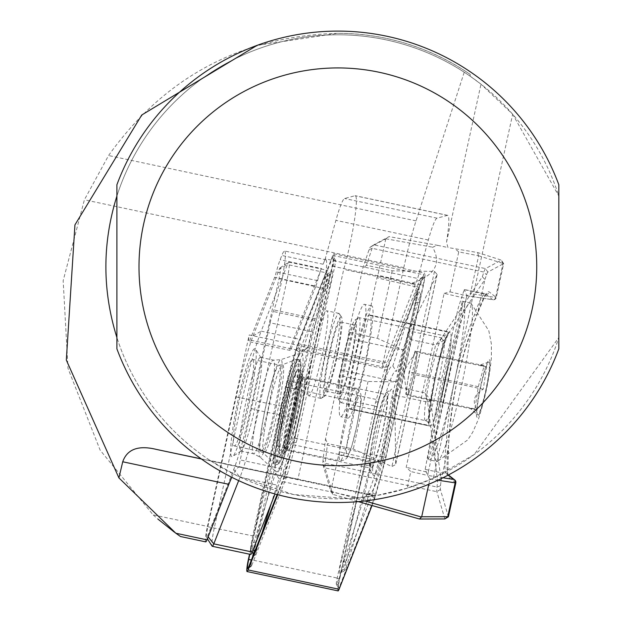 <?xml version="1.0" encoding="UTF-8"?>
<svg xmlns="http://www.w3.org/2000/svg" width="622" height="622" viewBox="0 0 622 622"><rect width="100%" height="100%" fill="white"/><g stroke="black" fill="none" stroke-linecap="round" stroke-linejoin="round"><path stroke-width="0.47" stroke-dasharray="3.11 2.33" d="M280.297 434.49A44.193 4.618 -78 0 0 280.335 455.452A44.193 4.618 -78 0 0 297.705 390.235A44.193 4.618 -78 0 0 298.614 369.476A44.193 4.618 -78 0 0 290.039 388.649A44.193 4.618 -78 0 0 280.297 434.49M301.134 393.368A39.777 4.16 102 0 1 285.506 452.062A39.777 4.16 102 0 1 285.467 433.192A39.777 4.16 102 0 1 294.229 391.938A39.777 4.16 102 0 1 301.95 374.677A39.777 4.16 102 0 1 301.134 393.368M251.132 547.531A5.893 0.614 -78 0 0 251.016 550.299A5.893 0.614 -78 0 0 251.926 548.526L275.468 473.241A62.612 6.547 -78 0 0 287.652 445.531A62.612 6.547 -78 0 0 301.336 381.022A62.612 6.547 -78 0 0 301.608 379.086L325.881 282.147A5.893 0.614 -78 0 0 326.861 274.403A5.893 0.614 -78 0 0 326.076 276.207L302.533 351.484A62.612 6.547 -78 0 0 301.273 351.321A62.612 6.547 -78 0 0 276.393 445.647L252.12 542.586A5.893 0.614 -78 0 0 251.132 547.531M262.049 532.883L255.945 552.398A10.31 1.081 102 0 1 254.351 555.5A10.31 1.081 102 0 1 254.561 550.657A10.31 1.081 102 0 1 256.295 542.003L280.063 447.055A67.028 7.005 102 0 1 306.436 347.923A67.028 7.005 102 0 1 307.595 347.9L330.655 274.154A10.31 1.081 102 0 1 332.024 271.013A10.31 1.081 102 0 1 330.305 284.549L306.537 379.506A67.028 7.005 102 0 1 306.506 379.723A67.028 7.005 102 0 1 292.115 447.863A67.028 7.005 102 0 1 279.006 478.66L271.044 504.115M306.537 379.506L301.608 379.086M277.132 494.544L283.181 479.165A11.787 1.228 -78 0 0 284.417 475.325L293.327 443.222A11.787 1.228 -78 0 0 294.61 438.012L332.156 265.944A8.84 0.925 -78 0 0 333.089 260.882A8.84 0.925 -78 0 0 333.268 256.731A8.84 0.925 -78 0 0 332.42 257.881L297.681 346.174A11.787 1.228 -78 0 0 296.445 350.015L287.535 382.118A11.787 1.228 -78 0 0 286.26 387.327L249.834 554.272M252.54 557.048L251.848 560.212A5.893 0.614 -78 0 0 251.234 566.385A5.893 0.614 -78 0 0 251.669 565.592L286.408 477.299A8.84 0.925 -78 0 0 287.333 474.415L296.243 442.32A8.84 0.925 -78 0 0 297.207 438.409L334.753 266.34A5.893 0.614 -78 0 0 335.375 262.966A5.893 0.614 -78 0 0 335.491 260.198A5.893 0.614 -78 0 0 334.931 260.968L300.193 349.261A8.84 0.925 -78 0 0 299.268 352.138L290.35 384.24A8.84 0.925 -78 0 0 289.393 388.151L253.255 553.79M391.572 410.193A44.193 4.618 -78 0 0 391.526 389.224A44.193 4.618 -78 0 0 374.156 454.441A44.193 4.618 -78 0 0 373.254 475.208A44.193 4.618 -78 0 0 381.83 456.035A44.193 4.618 -78 0 0 391.572 410.193M370.728 451.315A39.777 4.16 102 0 1 386.363 392.622A39.777 4.16 102 0 1 386.402 411.492A39.777 4.16 102 0 1 377.632 452.746A39.777 4.16 102 0 1 369.911 469.999A39.777 4.16 102 0 1 370.728 451.315M345.988 562.537A5.893 0.614 -78 0 0 345 567.482A5.893 0.614 -78 0 0 345.008 570.273A5.893 0.614 -78 0 0 345.785 568.477L369.336 493.199A62.612 6.547 -78 0 0 370.595 493.363A62.612 6.547 -78 0 0 395.195 400.972A62.612 6.547 -78 0 0 395.475 399.036L419.741 302.098A5.893 0.614 -78 0 0 420.853 294.385A5.893 0.614 -78 0 0 419.943 296.158L396.401 371.435A62.612 6.547 -78 0 0 383.945 400.109A62.612 6.547 -78 0 0 370.253 465.598L345.988 562.537L341.556 560.127L365.332 465.178A67.028 7.005 102 0 1 379.723 396.922A67.028 7.005 102 0 1 392.855 366.024L415.924 292.278A10.31 1.081 102 0 1 417.517 289.183A10.31 1.081 102 0 1 415.574 302.673L391.798 397.629A67.028 7.005 102 0 1 391.767 397.847A67.028 7.005 102 0 1 365.425 496.753A67.028 7.005 102 0 1 364.274 496.784L369.336 493.199M364.274 496.784L341.214 570.529A10.31 1.081 102 0 1 339.837 573.671A10.31 1.081 102 0 1 339.83 568.78A10.31 1.081 102 0 1 341.556 560.127M423.154 285.288A8.84 0.925 -78 0 0 424.087 280.227A8.84 0.925 -78 0 0 424.072 276.036A8.84 0.925 -78 0 0 423.419 277.225L388.68 365.511A11.787 1.228 -78 0 0 387.444 369.359L378.534 401.454A11.787 1.228 -78 0 0 377.259 406.671L339.713 578.74A8.84 0.925 -78 0 0 338.601 587.953A8.84 0.925 -78 0 0 339.441 586.803L374.18 498.51A11.787 1.228 -78 0 0 375.416 494.669L384.326 462.566A11.787 1.228 -78 0 0 385.609 457.349L423.154 285.288L420.013 284.464A5.893 0.614 -78 0 0 420.635 281.09A5.893 0.614 -78 0 0 420.635 278.298A5.893 0.614 -78 0 0 420.192 279.091L385.453 367.384A8.84 0.925 -78 0 0 384.528 370.261L375.618 402.364A8.84 0.925 -78 0 0 374.662 406.275L337.116 578.336A5.893 0.614 -78 0 0 336.37 584.478A5.893 0.614 -78 0 0 336.937 583.716L371.676 495.423A8.84 0.925 -78 0 0 372.601 492.538L381.511 460.443A8.84 0.925 -78 0 0 382.476 456.532L420.013 284.464M277.692 494.692L282.823 481.646A14.734 1.539 -78 0 0 284.371 476.841L293.281 444.738A14.734 1.539 -78 0 0 294.882 438.222L332.42 266.162A11.787 1.228 -78 0 0 333.664 259.413A11.787 1.228 -78 0 0 333.796 253.784A11.787 1.228 -78 0 0 332.786 255.401L298.039 343.694A14.734 1.539 -78 0 0 296.5 348.499L287.589 380.602A14.734 1.539 -78 0 0 285.988 387.117L249.531 554.202M372.042 505.515L373.822 500.99A14.734 1.539 -78 0 0 375.369 496.185L384.279 464.082A14.734 1.539 -78 0 0 385.881 457.567L423.419 285.498A11.787 1.228 -78 0 0 424.663 278.749A11.787 1.228 -78 0 0 424.795 273.128A11.787 1.228 -78 0 0 423.784 274.745L389.038 363.038A14.734 1.539 -78 0 0 387.498 367.843L378.588 399.946A14.734 1.539 -78 0 0 376.986 406.461L339.441 578.522A11.787 1.228 -78 0 0 338.073 590.9M371.163 450.211A37.569 3.926 102 0 1 378.992 412.891A37.569 3.926 102 0 1 386.379 394.659A37.569 3.926 102 0 1 385.967 412.596A37.569 3.926 102 0 1 378.145 449.916A37.569 3.926 102 0 1 370.759 468.148A37.569 3.926 102 0 1 371.163 450.211M285.902 432.088A37.569 3.926 102 0 1 293.724 394.768A37.569 3.926 102 0 1 301.11 376.535A37.569 3.926 102 0 1 300.698 394.472A37.569 3.926 102 0 1 292.876 431.792A37.569 3.926 102 0 1 285.49 450.025A37.569 3.926 102 0 1 285.902 432.088M391.798 397.629L395.475 399.036M365.332 465.178L370.253 465.598M392.855 366.024L396.401 371.435M279.006 478.66L275.468 473.241M280.063 447.055L276.393 445.647M307.595 347.9L302.533 351.484M325.228 258.822L323.098 264.233A32.406 3.39 102 0 1 325.881 259.778L284.612 251A32.406 3.39 -78 0 0 281.82 255.463L280.141 259.739A32.406 3.39 -78 0 0 276.323 271.868A14.734 1.539 102 0 1 274.582 277.381L249.927 340.04A11.787 1.228 102 0 1 248.917 341.657A11.787 1.228 102 0 1 249.212 334.955L382.911 363.38A11.787 1.228 -78 0 0 382.351 368.193L417.657 278.469L325.228 258.822L335.903 220.359A47.14 4.929 102 0 1 344.619 198.511L354.991 195.728A47.14 4.929 102 0 1 355.263 195.712A47.14 4.929 102 0 1 354.237 221.587A47.14 4.929 102 0 1 343.709 269.373L297.938 479.189L280.849 475.869A125.216 13.085 -78 0 0 280.39 475.853L239.112 467.083A125.216 13.085 -78 0 0 231.812 477.292M320.758 398.352A43.454 4.541 102 0 1 325.609 354.322A43.454 4.541 102 0 1 338.951 313.379A43.454 4.541 102 0 1 339.076 313.426A43.454 4.541 102 0 1 339.371 313.713A43.454 4.541 102 0 1 334.364 356.834A43.454 4.541 102 0 1 321.395 398.259A43.454 4.541 102 0 1 320.882 398.399A43.454 4.541 102 0 1 320.758 398.352M308.66 395.779A43.454 4.541 102 0 1 313.511 351.749A43.454 4.541 102 0 1 326.861 310.806A43.454 4.541 102 0 1 326.985 310.852A43.454 4.541 102 0 1 322.134 354.882A43.454 4.541 102 0 1 308.784 395.825A43.454 4.541 102 0 1 308.66 395.779M366.389 265.314L362.634 268.774L368.994 249.888A11.787 1.228 102 0 1 370.292 247.128A11.787 1.228 102 0 1 370.315 247.113L385.819 238.794L389.108 236.609L373.768 244.843A14.734 1.539 -78 0 0 373.736 244.866A14.734 1.539 -78 0 0 372.119 248.31L366.389 265.314L392.187 270.803L434.475 271.402L437.142 274.457L408.802 330.904L441.643 337.886L443.735 340.491L435.61 344.93L441.643 337.886L482.322 276.743L483.893 272.071A14.734 1.539 102 0 1 485.549 268.603L501.355 260.12L477.649 252.548L447.972 247.54L446.526 242.176A47.14 4.929 -78 0 0 447.692 215.36L355.263 195.712M447.692 215.36A47.14 4.929 -78 0 0 447.428 215.375L437.056 218.159A47.14 4.929 -78 0 0 428.333 240.006L417.657 278.469M341.322 316.917A40.508 4.237 -78 0 0 328.89 354.462A40.508 4.237 -78 0 0 324.241 396.082A40.508 4.237 -78 0 0 324.839 395.996A40.508 4.237 -78 0 0 336.922 357.378A40.508 4.237 -78 0 0 341.595 317.181A40.508 4.237 -78 0 0 341.322 316.917M407.169 488.223L375.711 495.711L210.174 460.521L237.309 475.892L293.421 494.521L348.514 498.572L375.727 495.711L210.671 460.848A232.022 232.022 0 0 1 116.897 337.544A232.022 232.022 0 0 0 558.836 337.544L558.836 348.825A235.699 235.699 0 0 1 116.897 348.825L116.897 337.544A232.022 232.022 0 0 1 116.897 196.054L116.897 184.781A235.699 235.699 0 0 1 558.836 184.781L558.836 196.054A232.022 232.022 0 0 0 116.897 196.054A232.022 232.022 0 0 1 470.17 76.203L480.993 84.188L512.668 114.238L433.27 478.295L407.169 488.223L410.808 471.546L406.189 467.301L444.139 293.374L466.181 298.482L428.231 472.401L406.189 467.301M339.659 394.091A35.353 3.693 102 0 1 343.608 358.272A35.353 3.693 102 0 1 354.462 324.964A35.353 3.693 102 0 1 354.563 324.995A35.353 3.693 102 0 1 350.621 360.814A35.353 3.693 102 0 1 339.76 394.123A35.353 3.693 102 0 1 339.659 394.091M325.329 391.044A35.353 3.693 102 0 1 329.279 355.224A35.353 3.693 102 0 1 340.133 321.916A35.353 3.693 102 0 1 340.234 321.955A35.353 3.693 102 0 1 336.292 357.767A35.353 3.693 102 0 1 325.43 391.082A35.353 3.693 102 0 1 325.329 391.044M436.605 461.361A81.023 8.467 102 0 1 445.647 379.28A81.023 8.467 102 0 1 470.527 302.945A81.023 8.467 102 0 1 470.761 303.031A81.023 8.467 102 0 1 470.978 303.178A81.023 8.467 102 0 1 461.967 383.953A81.023 8.467 102 0 1 437.344 461.415A81.023 8.467 102 0 1 436.838 461.446A81.023 8.467 102 0 1 436.605 461.361M427.959 459.44C429.53 458.367 434.249 440.586 442.118 406.088L451.533 362.937C459.254 325.881 462.854 305.332 462.34 301.289L427.812 457.776L427.959 459.44L429.149 459.813A81.023 8.467 102 0 1 428.916 459.728A81.023 8.467 102 0 1 427.812 457.776M347.309 356.375A57.449 6.002 102 0 1 364.508 304.313A57.449 6.002 102 0 1 357.813 364.647A57.449 6.002 102 0 1 340.615 416.701A57.449 6.002 102 0 1 347.309 356.375M354.478 357.891A57.449 6.002 102 0 1 371.676 305.837A57.449 6.002 102 0 1 364.982 366.164A57.449 6.002 102 0 1 347.784 418.225A57.449 6.002 102 0 1 354.478 357.891M408.802 330.904L394.783 395.141L395.662 464.58L391.899 466.547L353.296 449.037L327.499 443.556L325.213 463.266A14.734 1.539 -78 0 0 325.088 467.938L332.871 494.381L358.311 501.612M338.57 399.13A40.508 4.237 102 0 1 338.306 398.857A40.508 4.237 102 0 1 342.971 358.661A40.508 4.237 102 0 1 355.053 320.042A40.508 4.237 102 0 1 355.652 319.957A40.508 4.237 102 0 1 351.01 361.576A40.508 4.237 102 0 1 338.57 399.13M359.143 317.687A43.454 4.541 -78 0 0 359.018 317.648A43.454 4.541 -78 0 0 358.497 317.78A43.454 4.541 -78 0 0 345.537 359.205A43.454 4.541 -78 0 0 340.529 402.325A43.454 4.541 -78 0 0 340.817 402.613A43.454 4.541 -78 0 0 340.942 402.659A43.454 4.541 -78 0 0 354.291 361.716A43.454 4.541 -78 0 0 359.143 317.687M429.888 426.016A47.878 5.007 -78 0 0 429.989 426.086A47.878 5.007 -78 0 0 430.129 426.132A47.878 5.007 -78 0 0 434.14 419.803L442.942 382.429L450.966 342.699A47.878 5.007 -78 0 0 450.274 332.591L449.146 332.039A47.878 5.007 -78 0 0 435.213 375.361A47.878 5.007 -78 0 0 428.923 424.717L429.888 426.016L349.875 409.012A47.878 5.007 -78 0 0 350.108 409.128A47.878 5.007 -78 0 0 364.445 365.744A47.878 5.007 -78 0 0 370.261 315.579L369.585 315.051A47.878 5.007 -78 0 0 369.344 314.934A47.878 5.007 -78 0 0 354.758 359.524A47.878 5.007 -78 0 0 349.199 408.483L349.875 409.012M470.356 408.32L474.889 408.903L478.318 386.674L484.204 365.72L479.671 365.137L486.653 367.003L483.224 389.232C473.84 394.62 471.873 401.602 477.338 410.186L470.302 408.289L477.486 414.796A26.987 2.822 102 0 1 480.495 387.895A26.987 2.822 102 0 1 488.69 362.097A26.987 2.822 102 0 1 488.946 362.113A26.987 2.822 102 0 1 485.844 389.838A26.987 2.822 102 0 1 477.564 414.851A26.987 2.822 102 0 1 477.486 414.796M450.966 342.699L449.278 359.259L439.155 405.653L434.14 419.803M411.111 385.01A22.097 2.309 102 0 1 406.943 394.838A22.097 2.309 102 0 1 406.547 393.804A22.097 2.309 102 0 1 407.433 383.082A22.097 2.309 102 0 1 412.091 361.491A22.097 2.309 102 0 1 415.348 352.417A22.097 2.309 102 0 1 416.258 351.663A22.097 2.309 102 0 1 415.768 363.419A22.097 2.309 102 0 1 411.111 385.01L414.05 374.53L417.486 352.301L415.029 351.018L409.152 371.972L405.715 394.2L408.172 395.483L411.111 385.01M254.312 375.019A55.241 5.777 -78 0 0 255.448 349.066A55.241 5.777 -78 0 0 244.726 373.037A55.241 5.777 -78 0 0 232.55 430.338A55.241 5.777 -78 0 0 232.605 456.54A55.241 5.777 -78 0 0 254.312 375.019M241.165 428.169A47.878 5.007 102 0 1 251.132 380.61A47.878 5.007 102 0 1 260.548 357.37A47.878 5.007 102 0 1 261.007 357.743A47.878 5.007 102 0 1 260.027 380.229A47.878 5.007 102 0 1 241.212 450.88A47.878 5.007 102 0 1 240.644 451.036A47.878 5.007 102 0 1 241.165 428.169M279.332 269.217A10.31 1.081 102 0 1 280.094 267.833A10.31 1.081 102 0 1 280.11 272.724A10.31 1.081 102 0 1 279.014 278.633L250.705 408.405A79.546 8.311 102 0 1 233.724 469.548L207.53 536.141A10.31 1.081 102 0 1 206.543 537.478A10.31 1.081 102 0 1 207.841 526.725L236.158 396.953A79.546 8.311 102 0 1 253.131 335.81L279.332 269.217L287.395 264.552L261.193 331.145L295.302 338.391L315.859 286.151L274.582 277.381M238.677 480.612L239.999 477.261A86.917 9.081 -78 0 0 258.542 410.458L292.643 417.712L311.435 331.596L277.326 324.342L286.859 280.685A17.68 1.85 -78 0 0 288.725 270.562A17.68 1.85 -78 0 0 288.919 262.119A17.68 1.85 -78 0 0 288.701 262.173A17.68 1.85 -78 0 0 287.395 264.552L325.804 272.716L299.602 339.309A86.917 9.081 102 0 0 281.058 406.104L252.742 535.884A17.68 1.85 -78 0 0 250.682 554.451M300.97 381.939A60.769 6.352 102 0 1 287.893 443.859A60.769 6.352 102 0 1 276.012 471.616A60.769 6.352 102 0 1 277.031 442.794A60.769 6.352 102 0 1 301.235 352.954A60.769 6.352 102 0 1 300.97 381.939M279.014 278.633L325.259 288.849A17.68 1.85 -78 0 0 327.125 278.726A17.68 1.85 -78 0 0 327.32 270.282A17.68 1.85 -78 0 0 325.804 272.716M296.912 382.818A53.772 5.621 -78 0 0 297.215 359.143A53.772 5.621 -78 0 0 296.818 359.182A53.772 5.621 -78 0 0 285.941 387.848A53.772 5.621 -78 0 0 275.165 440.656A53.772 5.621 -78 0 0 274.512 464.129A53.772 5.621 -78 0 0 274.854 464.331A53.772 5.621 -78 0 0 285.708 437.212A53.772 5.621 -78 0 0 296.912 382.818M280.359 435.338A42.724 4.463 -78 0 0 279.262 445.368A42.724 4.463 -78 0 0 285.646 443.066A42.724 4.463 -78 0 0 297.643 389.388A42.724 4.463 -78 0 0 293.53 378.262A42.724 4.463 -78 0 0 280.359 435.338M303.614 394.084A36.83 3.849 -78 0 0 303.824 377.865A36.83 3.849 -78 0 0 303.715 377.857A36.83 3.849 -78 0 0 296.266 396.883A36.83 3.849 -78 0 0 288.717 433.697A36.83 3.849 -78 0 0 288.406 449.877A36.83 3.849 -78 0 0 288.507 449.908A36.83 3.849 -78 0 0 295.94 431.334A36.83 3.849 -78 0 0 303.614 394.084M252.369 378.899A44.216 4.618 -78 0 0 252.625 359.43A44.216 4.618 -78 0 0 243.7 381.737A44.216 4.618 -78 0 0 234.486 426.459A44.216 4.618 -78 0 0 234.237 445.927A44.216 4.618 -78 0 0 243.163 423.629A44.216 4.618 -78 0 0 252.369 378.899M325.259 288.849L296.943 418.622A86.917 9.081 102 0 1 278.399 485.424L275.033 493.977M253.131 335.81L261.193 331.145A86.917 9.081 -78 0 0 242.65 397.948L214.333 527.72A17.68 1.85 -78 0 0 212.102 546.147M250.705 408.405L258.542 410.458L277.326 324.342L270.166 322.818A14.734 1.539 102 0 1 273.307 311.498L273.921 309.943A32.406 3.39 -78 0 0 282.917 274.629A32.406 3.39 -78 0 0 284.612 251M478.318 386.674L409.152 371.972M484.204 365.72L415.029 351.018M474.889 408.903L405.715 394.2M477.338 410.186L408.172 395.483M483.224 389.232L414.05 374.53M486.653 367.003L417.486 352.301M488.69 362.097L479.671 365.137M427.477 401.501L425.145 392.902L430.44 400.179L427.477 401.501L427.625 402.115L430.611 400.661L441.122 480.339L437.624 481.615L427.625 402.115L394.783 395.141M369.585 315.051L449.146 332.039A49.348 5.155 102 0 0 435.75 375.789A49.348 5.155 102 0 0 428.923 424.717M441.255 338.345L443.393 340.817L430.611 400.661M408.778 330.966L410.007 339.488L399.542 387.459L394.791 395.071M444.139 293.374L450.009 291.873L458.741 251.894L478.637 255.797L470.395 293.576L466.881 295.777L492.756 299.726L485.798 294.245A92.072 9.625 -78 0 0 485.339 294.019A92.072 9.625 -78 0 0 474.446 314.872C458.437 354.517 449.045 397.582 446.254 444.077A2.947 1.998 6.4 0 1 448.54 446.324A2.947 1.998 6.4 0 1 448.478 446.604L441.122 480.339L440.493 485.751A11.787 1.228 -78 0 0 440.392 489.491L448.353 516.773M444.886 518.942L436.869 491.699A14.734 1.539 102 0 1 436.994 487.026L437.624 481.615M478.637 255.797L503.641 263.604L487.827 272.086A11.787 1.228 -78 0 0 486.505 274.862L484.935 279.535L443.735 340.491M502.988 263.572L503.641 263.604L502.988 263.572L495.602 297.433L496.263 297.479L503.641 263.604L501.355 260.12L502.988 263.572M455.786 482.913L448.835 477.401A95.018 9.929 102 0 1 448.478 446.604C451.323 398.57 461.026 354.128 477.572 313.27A95.018 9.929 102 0 1 489.289 291.975L496.247 297.456A2.947 2.923 128.2 0 1 492.756 299.726A2.947 2.286 -81.3 0 0 492.943 299.765A2.947 2.286 -81.3 0 0 495.602 297.433L470.395 293.576M482.322 276.743L484.935 279.535L477.572 313.27A2.947 2.208 18.8 0 1 477.494 313.612C459.518 360.814 449.869 405.054 448.54 446.324L447.793 474.477A2.947 2.923 -51.8 0 1 448.835 477.401M396.797 381.885L341.167 370.059L339.371 375.385L368.037 381.48L396.797 381.885L403.694 350.264L377.445 338.36L348.786 332.265L348.071 338.438L403.694 350.264M392.187 270.803L377.445 338.36M368.037 381.48L353.296 449.037M474.446 314.872A2.947 2.208 18.8 0 0 477.494 313.612L485.23 295.388L486.443 293.903L464.269 289.541L458.336 307.657L441.667 378.744L425.199 469.369L427.672 475.457L429.934 479.002L428.791 484.258M341.167 370.059L348.071 338.438M338.679 454.845L376.963 277.824L418.474 287.434L380.532 461.361L371.521 462.449L338.679 454.845L330.741 491.224L322.888 464.51A11.787 1.228 102 0 1 322.981 460.778L325.524 438.875L339.371 375.385M325.524 438.875L327.499 443.556M348.786 332.265L362.634 268.774M450.009 291.873L466.873 295.784L464.269 289.541M462.34 301.289L461.897 301.546A81.023 8.467 102 0 1 462.838 301.312A81.023 8.467 102 0 1 463.071 301.398A81.023 8.467 102 0 1 454.029 383.479A81.023 8.467 102 0 1 429.149 459.813L436.838 461.446M433.27 478.295L474.197 454.542L558.836 337.544L558.836 196.054L512.668 114.238M466.873 295.784L466.181 298.482M477.649 252.548L478.372 255.432M458.741 251.894L454.596 248.396M376.963 277.824L377.881 275.173L412.145 283.103C434.933 275.484 441.744 263.51 432.585 247.183L437.67 245.348L389.108 236.609M385.819 238.794L377.881 275.173M332.871 494.381L330.741 491.224M364.865 500.951L330.756 491.256M428.231 472.401L427.672 475.457L410.808 471.546M382.911 363.38L403.795 267.662A73.66 7.697 102 0 1 416.032 220.888L464.712 70.776L470.232 74.453A233.491 233.491 0 0 0 337.863 33.308C241.25 36.185 164.814 76.926 108.562 155.531L84.398 199.771L63.164 280.662L68 368.387L100.142 450.165L153.129 514.868L207.437 526.406L249.212 334.955M464.712 70.776C426.031 46.098 383.751 33.604 337.863 33.308L257.088 45.375M446.526 242.176L480.993 84.188M437.67 245.348L447.972 247.54M385.85 238.77L432.585 247.183M412.145 283.103L418.474 287.434M380.532 461.361L339.021 451.743M375.711 495.711L364.772 493.394L371.521 462.449M470.232 74.453L470.17 76.203M201.225 458.857L210.671 460.848M153.292 515.016L157.926 519.082M174.308 532.105L174.922 532.556M364.772 493.394L297.938 479.189M412.899 284.083L343.709 269.373M382.351 368.193L289.922 348.545A11.787 1.228 -78 0 0 290.186 350.435A11.787 1.228 -78 0 0 291.205 348.81L295.302 338.391L299.602 339.309M315.859 286.151A14.734 1.539 -78 0 0 317.593 280.639A32.406 3.39 102 0 1 321.411 268.51L280.141 259.739M289.922 348.545L321.411 268.51M325.881 259.778A32.406 3.39 102 0 1 324.186 283.399A32.406 3.39 102 0 1 315.191 318.721L314.577 320.268A14.734 1.539 -78 0 0 311.435 331.596M270.166 322.818L240.248 459.946A8.187 0.855 -78 0 0 239.112 467.083M280.39 475.853A8.187 0.855 102 0 1 281.517 468.716L292.643 417.712L296.943 418.622M205.719 541.879A14.734 1.539 102 0 1 207.437 526.406M255.945 552.398L254.802 551.302M253.123 549.677L251.926 548.526M334.931 260.968L332.42 257.881M332.786 255.401L423.784 274.745M248.442 559.178L339.441 578.522M285.988 387.117L376.986 406.461M287.589 380.602L378.588 399.946M296.5 348.499L387.498 367.843M298.039 343.694L389.038 363.038M332.42 266.162L423.419 285.498M294.882 438.222L385.881 457.567M293.281 444.738L384.279 464.082M284.371 476.841L375.369 496.185M282.823 481.646L373.822 500.99M336.937 583.716L339.441 586.803M337.116 578.336L339.713 578.74M374.662 406.275L377.259 406.671M375.618 402.364L378.534 401.454M384.528 370.261L387.444 369.359M385.453 367.384L388.68 365.511M420.192 279.091L423.419 277.225M382.476 456.532L385.609 457.349M381.511 460.443L384.326 462.566M372.601 492.538L375.416 494.669M371.676 495.423L374.18 498.51M341.214 570.529L345.785 568.477M415.924 292.278L419.943 296.158M415.574 302.673L419.741 302.098M251.848 560.212L251.35 560.08M251.669 565.592L248.442 567.458M289.393 388.151L286.26 387.327M290.35 384.24L287.535 382.118M299.268 352.138L296.445 350.015M300.193 349.261L297.681 346.174M334.753 266.34L332.156 265.944M297.207 438.409L294.61 438.012M296.243 442.32L293.327 443.222M287.333 474.415L284.417 475.325M286.408 477.299L283.181 479.165M256.295 542.003L252.12 542.586M330.655 274.154L326.076 276.207M330.305 284.549L325.881 282.147M299.143 393.812A35.664 3.724 -78 0 0 299.236 378.098A35.664 3.724 -78 0 0 292.029 396.525A35.664 3.724 -78 0 0 284.72 432.166A35.664 3.724 -78 0 0 284.417 447.832A35.664 3.724 -78 0 0 291.594 430.315A35.664 3.724 -78 0 0 299.143 393.812M323.098 264.233L281.82 255.463M447.428 215.375L354.991 195.728M451.533 362.937A75.13 7.853 102 0 1 442.118 406.088M477.043 417.269A29.459 3.079 102 0 1 480.417 387.001A29.459 3.079 102 0 1 489.467 359.695A29.459 3.079 102 0 1 486.085 389.963A29.459 3.079 102 0 1 477.043 417.269M408.957 330.546L394.768 395.576M425.37 420.589A43.454 4.541 102 0 1 430.222 376.559A43.454 4.541 102 0 1 443.564 335.616A43.454 4.541 102 0 1 443.688 335.662A43.454 4.541 102 0 1 438.844 379.692A43.454 4.541 102 0 1 425.495 420.635A43.454 4.541 102 0 1 425.37 420.589M449.278 359.259A49.348 5.155 102 0 1 439.155 405.653M254.009 430.906A47.878 5.007 -78 0 0 253.488 453.765A47.878 5.007 -78 0 0 262.904 430.525A47.878 5.007 -78 0 0 272.871 382.965A47.878 5.007 -78 0 0 273.4 360.099A47.878 5.007 -78 0 0 263.985 383.339A47.878 5.007 -78 0 0 254.009 430.906M280.429 383.494A49.853 5.209 102 0 1 269.699 434.288A49.853 5.209 102 0 1 259.949 457.061A49.853 5.209 102 0 1 260.789 433.417A49.853 5.209 102 0 1 280.646 359.718A49.853 5.209 102 0 1 280.429 383.494M261.162 432.158A44.263 4.626 -78 0 0 260.906 451.65A44.263 4.626 -78 0 0 269.839 429.328A44.263 4.626 -78 0 0 279.068 384.544A44.263 4.626 -78 0 0 279.317 365.052A44.263 4.626 -78 0 0 270.383 387.382A44.263 4.626 -78 0 0 261.162 432.158M264.078 433.332A45.212 4.727 -78 0 0 263.526 453.065A45.212 4.727 -78 0 0 272.591 431.746A45.212 4.727 -78 0 0 282.365 384.691A45.212 4.727 -78 0 0 282.287 364.819A45.212 4.727 -78 0 0 273.144 388.921A45.212 4.727 -78 0 0 264.078 433.332M298.443 383.144A53.772 5.621 -78 0 0 298.747 359.469A53.772 5.621 -78 0 0 287.893 386.589A53.772 5.621 -78 0 0 276.689 440.982A53.772 5.621 -78 0 0 276.386 464.657A53.772 5.621 -78 0 0 287.24 437.538A53.772 5.621 -78 0 0 298.443 383.144M299.579 384.24A52.295 5.466 -78 0 0 294.914 369.623A52.295 5.466 -78 0 0 278.423 440.493A52.295 5.466 -78 0 0 283.088 455.11A52.295 5.466 -78 0 0 299.579 384.24M280.475 433.215A39.023 4.082 -78 0 0 279.472 442.366A39.023 4.082 -78 0 0 285.304 440.267A39.023 4.082 -78 0 0 296.259 391.246A39.023 4.082 -78 0 0 292.503 381.084A39.023 4.082 -78 0 0 280.475 433.215M355.201 405.046A36.83 3.849 -78 0 0 355.411 388.828A36.83 3.849 -78 0 0 347.978 407.402A36.83 3.849 -78 0 0 340.304 444.66A36.83 3.849 -78 0 0 340.102 460.879A36.83 3.849 -78 0 0 347.535 442.304A36.83 3.849 -78 0 0 355.201 405.046M359.741 409.432A30.937 3.234 -78 0 0 356.981 400.786A30.937 3.234 -78 0 0 347.231 442.708A30.937 3.234 -78 0 0 349.992 451.354A30.937 3.234 -78 0 0 359.741 409.432M233.724 469.548L239.999 477.261L278.399 485.424M207.841 526.725L252.742 535.884M236.158 396.953L281.058 406.104M208.145 536.903L207.53 536.141M410.007 339.488L435.61 344.93L425.145 392.902L399.542 387.459M370.261 315.579L450.274 332.591M349.199 408.483L429.328 425.51M440.493 485.751L436.994 487.026L325.213 463.266L322.981 460.778M440.392 489.491L436.869 491.699L325.088 467.938L322.888 464.51M368.994 249.888L372.119 248.31L483.893 272.071L486.505 274.862M436.908 275.103L395.732 463.825M434.475 271.402L391.899 466.547M446.254 444.077A92.072 9.625 -78 0 0 446.596 473.917A2.947 2.923 -51.8 0 1 447.793 474.477L448.415 474.967M425.199 469.369L446.596 473.917L448.128 475.122M464.401 289.697L485.798 294.245A2.947 2.923 128.2 0 0 489.289 291.975M370.315 247.113L373.768 244.843L485.549 268.603L487.827 272.086M442.957 477.774L427.672 475.441M429.934 479.002L437.911 480.215M416.032 220.888L108.562 155.531M403.795 267.662L84.398 199.771M280.849 475.869L201.396 458.982M428.333 240.006L335.903 220.359M437.056 218.159L344.619 198.511M291.205 348.81L249.927 340.04M317.593 280.639L276.323 271.868M315.191 318.721L273.921 309.943M314.577 320.268L273.307 311.498M281.517 468.716L240.248 459.946M285.506 452.062L280.335 455.452M251.016 550.299L252.167 552.095M253.605 554.342L254.351 555.5M335.491 260.198L333.268 256.731M386.363 392.622L391.526 389.224M370.595 493.363L365.425 496.753M333.796 253.784L424.795 273.128M301.11 376.535L386.379 394.659M285.49 450.025L370.759 468.148M336.37 584.478L338.601 587.953M420.635 278.298L424.072 276.036M345.008 570.273L339.837 573.671M420.853 294.385L417.517 289.183M369.911 469.999L373.254 475.208M251.234 566.385L247.789 568.648M301.273 351.321L306.436 347.923M326.861 274.403L332.024 271.013M301.95 374.677L298.614 369.476M303.715 377.857L298.583 378.044L296.966 376.823C297.526 374.669 297.223 379.63 296.056 391.72C291.407 419.586 286.664 438.37 281.82 448.073L283.795 447.615L288.406 449.877M338.951 313.379L326.861 310.806M354.462 324.964L340.133 321.916M470.527 302.945L462.239 301.211M371.676 305.837L364.508 304.313M338.306 398.857L340.529 402.325M355.053 320.042L358.497 317.78M350.108 409.128L430.129 426.132M340.942 402.659L425.495 420.635L426.855 421.125L429.157 423.675L429.755 410.388L435.151 378.72L439.07 361.833L443.579 345.793L448.151 334.325L443.564 335.616L359.018 317.648M261.007 357.743L255.448 349.066M280.094 267.833L288.701 262.173M240.644 451.036L253.488 453.765L259.949 457.061L276.012 471.616M288.919 262.119L327.32 270.282M260.548 357.37L273.4 360.099L280.646 359.718L301.235 352.954M234.237 445.927L260.906 451.65L263.526 453.065L274.512 464.129M252.625 359.43L279.317 365.052L282.287 364.819L296.818 359.182M297.215 359.143L299.61 359.874L300.892 362.61L299.602 384.139L294.431 413.132L287.963 439.801L284.977 449.753L280.639 460.902L279.2 463.242L277.179 464.665L274.854 464.331M293.53 378.262L280.483 433.137L279.262 445.368M303.824 377.865L355.411 388.828C361.234 389.87 362.712 396.595 359.85 409.027L356.733 426.529L351.788 446.176L347.317 457.442L345.078 459.837L340.102 460.879L288.507 449.908M206.543 537.478L207.398 538.815M241.212 450.88L232.605 456.54M415.348 352.417L403.779 371.591L406.547 393.804M369.344 314.934L449.519 331.977M466.943 295.784L492.943 299.765A2.947 2.947 0 0 0 496.263 297.479L503.649 263.619L501.355 260.12M437.142 274.457L395.662 464.58M470.978 303.178L488.838 330.803L491.396 344.005L491.388 358.186L489.716 372.259L486.622 389.014L483.558 402.123L478.427 419.29L472.728 432.189L467.76 439.909L437.344 461.415M370.292 247.128L373.736 244.866M347.784 418.225L340.615 416.701M339.76 394.123L325.43 391.082M341.595 317.181L339.371 313.713M324.839 395.996L321.395 398.259M320.882 398.399L308.784 395.825M290.186 350.435L248.917 341.657"/><path stroke-width="0.93" d="M249.531 554.202L248.442 559.178A11.787 1.228 -78 0 0 247.074 571.556L338.073 590.9A11.787 1.228 -78 0 0 339.083 589.275L372.042 505.515M247.074 571.556A11.787 1.228 -78 0 0 248.085 569.939L277.692 494.692M249.834 554.272L248.714 559.396A8.84 0.925 -78 0 0 247.789 568.648A8.84 0.925 -78 0 0 248.442 567.458L277.132 494.544M253.255 553.79L252.54 557.048M271.044 504.115L262.049 532.883M116.897 266.799L116.897 348.825A235.699 235.699 0 0 0 558.836 348.825L558.836 184.781A235.699 235.699 0 0 0 116.897 184.781L116.897 266.799M275.033 493.977L252.198 552.017A17.68 1.85 -78 0 1 250.682 554.451L212.273 546.287A17.68 1.85 -78 0 0 213.797 543.853L238.677 480.612M207.398 538.815L212.102 546.147A17.68 1.85 -78 0 0 212.273 546.287M448.415 474.967L454.752 479.959A2.947 2.923 128.2 0 1 455.794 482.882L455.141 482.851L447.754 516.711L448.408 516.734L444.886 518.942L419.508 519.012L358.311 501.612M116.897 220.553L116.897 337.544C102.218 290.381 102.218 243.218 116.897 196.054L116.897 220.413M428.791 484.258L421.693 516.773L447.754 516.711L444.886 518.942L448.415 516.765L455.809 482.897A2.947 2.947 0 0 0 454.752 479.959A2.947 2.923 128.2 0 0 453.555 479.399L442.957 477.774M437.911 480.215L455.141 482.851A2.947 2.286 -81.3 0 0 453.555 479.399L448.128 475.122M421.693 516.773L419.508 519.012M421.304 516.991L364.865 500.951M257.088 45.375L141.777 114.984L74.943 224.876L66.321 360.076L118.919 477.914L122.728 461.773C127.168 449.146 138.403 445.033 156.433 449.418L201.225 458.857M157.926 519.082L174.308 532.105M174.922 532.556L180.489 536.514L175.863 533.241L118.919 477.914M231.812 477.292A125.216 13.085 -78 0 0 228.834 484.328L206.986 539.849A14.734 1.539 102 0 1 205.719 541.879L180.489 536.514M254.802 551.302L253.123 549.677M248.085 569.939L339.083 589.275M251.35 560.08L248.714 559.396M138.994 266.799A198.877 198.877 0 0 0 337.863 465.676A198.877 198.877 0 0 0 536.739 266.799A198.877 198.877 0 0 0 337.863 67.93A198.877 198.877 0 0 0 138.994 266.799M208.145 536.903L213.797 543.853L252.198 552.017M448.408 516.734L455.786 482.913M558.836 184.781A235.699 235.699 0 0 0 116.897 184.781M201.396 458.982L156.433 449.418M228.834 484.328L122.728 461.773M206.986 539.849L175.863 533.241M252.167 552.095L253.605 554.342"/></g></svg>
